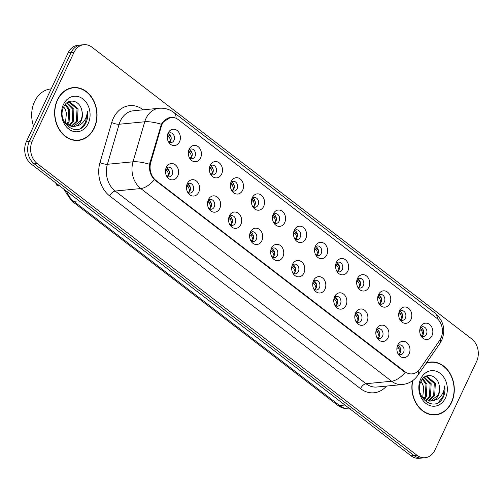 <?xml version="1.0" encoding="UTF-8"?>
<svg xmlns="http://www.w3.org/2000/svg" width="503" height="503" viewBox="0 0 503 503"><rect width="100%" height="100%" fill="white"/><g stroke="black" fill="none" stroke-linecap="round" stroke-linejoin="round"><path stroke-width="0.75" d="M198.748 192.24A8.205 6.545 -95.5 0 1 188.361 193.334A8.205 6.545 -95.5 0 1 187.355 183.488A8.205 6.545 -95.5 0 1 187.399 183.388A8.205 6.545 -95.5 0 1 196.346 180.967A8.205 6.545 -95.5 0 1 198.748 192.24M187.638 192.196A4.923 3.93 84.5 0 0 190.241 193.083A4.923 3.93 84.5 0 0 193.183 190.807A4.923 3.93 84.5 0 0 193.045 185.645A4.923 3.93 84.5 0 0 189.291 183.281A4.923 3.93 84.5 0 0 186.909 184.645M219.786 208.399A8.205 6.545 -95.5 0 1 209.399 209.493A8.205 6.545 -95.5 0 1 208.393 199.647A8.205 6.545 -95.5 0 1 208.437 199.553A8.205 6.545 -95.5 0 1 217.384 197.126A8.205 6.545 -95.5 0 1 219.786 208.399M208.676 208.355A4.923 3.93 84.5 0 0 211.279 209.242A4.923 3.93 84.5 0 0 214.221 206.966A4.923 3.93 84.5 0 0 214.083 201.804A4.923 3.93 84.5 0 0 210.329 199.44A4.923 3.93 84.5 0 0 207.946 200.81M240.818 224.558A8.205 6.545 -95.5 0 1 230.437 225.658A8.205 6.545 -95.5 0 1 229.431 215.806A8.205 6.545 -95.5 0 1 229.475 215.712A8.205 6.545 -95.5 0 1 238.422 213.291A8.205 6.545 -95.5 0 1 240.818 224.558M229.714 224.52A4.923 3.93 84.5 0 0 232.317 225.401A4.923 3.93 84.5 0 0 235.259 223.125A4.923 3.93 84.5 0 0 235.121 217.962A4.923 3.93 84.5 0 0 231.367 215.598A4.923 3.93 84.5 0 0 228.984 216.969M261.856 240.717A8.205 6.545 -95.5 0 1 251.475 241.817A8.205 6.545 -95.5 0 1 250.469 231.971A8.205 6.545 -95.5 0 1 250.513 231.87A8.205 6.545 -95.5 0 1 259.46 229.45A8.205 6.545 -95.5 0 1 261.856 240.717M250.752 240.679A4.923 3.93 84.5 0 0 253.355 241.566A4.923 3.93 84.5 0 0 256.297 239.29A4.923 3.93 84.5 0 0 256.159 234.128A4.923 3.93 84.5 0 0 252.405 231.764A4.923 3.93 84.5 0 0 250.016 233.128M282.893 256.882A8.205 6.545 -95.5 0 1 272.513 257.976A8.205 6.545 -95.5 0 1 271.501 248.13A8.205 6.545 -95.5 0 1 271.551 248.036A8.205 6.545 -95.5 0 1 280.498 245.609A8.205 6.545 -95.5 0 1 282.893 256.882M271.79 256.838A4.923 3.93 84.5 0 0 274.387 257.725A4.923 3.93 84.5 0 0 277.335 255.449A4.923 3.93 84.5 0 0 277.197 250.287A4.923 3.93 84.5 0 0 273.443 247.922A4.923 3.93 84.5 0 0 271.054 249.287M303.931 273.041A8.205 6.545 -95.5 0 1 293.551 274.141A8.205 6.545 -95.5 0 1 292.539 264.289A8.205 6.545 -95.5 0 1 292.589 264.194A8.205 6.545 -95.5 0 1 301.536 261.767A8.205 6.545 -95.5 0 1 303.931 273.041M292.828 273.003A4.923 3.93 84.5 0 0 295.424 273.884A4.923 3.93 84.5 0 0 298.373 271.607A4.923 3.93 84.5 0 0 298.235 266.445A4.923 3.93 84.5 0 0 294.475 264.081A4.923 3.93 84.5 0 0 292.092 265.452M324.969 289.2A8.205 6.545 -95.5 0 1 314.589 290.3A8.205 6.545 -95.5 0 1 313.576 280.448A8.205 6.545 -95.5 0 1 313.627 280.353A8.205 6.545 -95.5 0 1 322.574 277.933A8.205 6.545 -95.5 0 1 324.969 289.2M313.866 289.162A4.923 3.93 84.5 0 0 316.462 290.042A4.923 3.93 84.5 0 0 319.405 287.773A4.923 3.93 84.5 0 0 319.273 282.611A4.923 3.93 84.5 0 0 315.513 280.24A4.923 3.93 84.5 0 0 313.13 281.611M346.007 305.365A8.205 6.545 -95.5 0 1 335.627 306.459A8.205 6.545 -95.5 0 1 334.614 296.613A8.205 6.545 -95.5 0 1 334.665 296.512A8.205 6.545 -95.5 0 1 343.612 294.092A8.205 6.545 -95.5 0 1 346.007 305.365M334.904 305.321A4.923 3.93 84.5 0 0 337.5 306.208A4.923 3.93 84.5 0 0 340.443 303.931A4.923 3.93 84.5 0 0 340.311 298.769A4.923 3.93 84.5 0 0 336.551 296.405A4.923 3.93 84.5 0 0 334.168 297.77M367.045 321.524A8.205 6.545 -95.5 0 1 356.665 322.618A8.205 6.545 -95.5 0 1 355.652 312.772A8.205 6.545 -95.5 0 1 355.703 312.677A8.205 6.545 -95.5 0 1 364.65 310.25A8.205 6.545 -95.5 0 1 367.045 321.524M355.942 321.48A4.923 3.93 84.5 0 0 358.538 322.366A4.923 3.93 84.5 0 0 361.481 320.09A4.923 3.93 84.5 0 0 361.349 314.928A4.923 3.93 84.5 0 0 357.589 312.564A4.923 3.93 84.5 0 0 355.206 313.929M388.083 337.683A8.205 6.545 -95.5 0 1 377.703 338.783A8.205 6.545 -95.5 0 1 376.69 328.931A8.205 6.545 -95.5 0 1 376.741 328.836A8.205 6.545 -95.5 0 1 385.688 326.416A8.205 6.545 -95.5 0 1 388.083 337.683M376.973 337.645A4.923 3.93 84.5 0 0 379.576 338.525A4.923 3.93 84.5 0 0 382.519 336.249A4.923 3.93 84.5 0 0 382.387 331.087A4.923 3.93 84.5 0 0 378.627 328.723A4.923 3.93 84.5 0 0 376.244 330.094M409.121 353.842A8.205 6.545 -95.5 0 1 398.741 354.942A8.205 6.545 -95.5 0 1 397.728 345.096A8.205 6.545 -95.5 0 1 397.772 344.995A8.205 6.545 -95.5 0 1 406.726 342.574A8.205 6.545 -95.5 0 1 409.121 353.842M398.011 353.804A4.923 3.93 84.5 0 0 400.614 354.69A4.923 3.93 84.5 0 0 403.557 352.414A4.923 3.93 84.5 0 0 403.419 347.252A4.923 3.93 84.5 0 0 399.665 344.888A4.923 3.93 84.5 0 0 397.282 346.253M177.71 176.075A8.205 6.545 -95.5 0 1 167.323 177.175A8.205 6.545 -95.5 0 1 166.317 167.329A8.205 6.545 -95.5 0 1 166.361 167.229A8.205 6.545 -95.5 0 1 175.308 164.808A8.205 6.545 -95.5 0 1 177.71 176.075M166.6 176.037A4.923 3.93 84.5 0 0 169.203 176.918A4.923 3.93 84.5 0 0 172.145 174.648A4.923 3.93 84.5 0 0 172.007 169.486A4.923 3.93 84.5 0 0 168.254 167.122A4.923 3.93 84.5 0 0 165.871 168.486M200.565 157.929A8.205 6.545 -95.5 0 1 190.184 159.03A8.205 6.545 -95.5 0 1 189.178 149.177A8.205 6.545 -95.5 0 1 189.222 149.083A8.205 6.545 -95.5 0 1 198.169 146.662A8.205 6.545 -95.5 0 1 200.565 157.929M189.461 157.892A4.923 3.93 84.5 0 0 192.064 158.772A4.923 3.93 84.5 0 0 195.007 156.496A4.923 3.93 84.5 0 0 194.868 151.334A4.923 3.93 84.5 0 0 191.115 148.97A4.923 3.93 84.5 0 0 188.726 150.34M221.603 174.095A8.205 6.545 -95.5 0 1 211.222 175.189A8.205 6.545 -95.5 0 1 210.21 165.342A8.205 6.545 -95.5 0 1 210.26 165.242A8.205 6.545 -95.5 0 1 219.207 162.821A8.205 6.545 -95.5 0 1 221.603 174.095M210.499 174.051A4.923 3.93 84.5 0 0 213.096 174.937A4.923 3.93 84.5 0 0 216.045 172.661A4.923 3.93 84.5 0 0 215.906 167.499A4.923 3.93 84.5 0 0 212.153 165.135A4.923 3.93 84.5 0 0 209.764 166.499M242.641 190.253A8.205 6.545 -95.5 0 1 232.26 191.347A8.205 6.545 -95.5 0 1 231.248 181.501A8.205 6.545 -95.5 0 1 231.298 181.407A8.205 6.545 -95.5 0 1 240.245 178.98A8.205 6.545 -95.5 0 1 242.641 190.253M231.537 190.209A4.923 3.93 84.5 0 0 234.134 191.096A4.923 3.93 84.5 0 0 237.083 188.82A4.923 3.93 84.5 0 0 236.944 183.658A4.923 3.93 84.5 0 0 233.185 181.294A4.923 3.93 84.5 0 0 230.802 182.658M263.679 206.412A8.205 6.545 -95.5 0 1 253.298 207.513A8.205 6.545 -95.5 0 1 252.286 197.66A8.205 6.545 -95.5 0 1 252.336 197.566A8.205 6.545 -95.5 0 1 261.283 195.139A8.205 6.545 -95.5 0 1 263.679 206.412M252.575 206.375A4.923 3.93 84.5 0 0 255.172 207.255A4.923 3.93 84.5 0 0 258.114 204.979A4.923 3.93 84.5 0 0 257.982 199.817A4.923 3.93 84.5 0 0 254.222 197.453A4.923 3.93 84.5 0 0 251.84 198.823M284.717 222.571A8.205 6.545 -95.5 0 1 274.336 223.672A8.205 6.545 -95.5 0 1 273.324 213.825A8.205 6.545 -95.5 0 1 273.374 213.725A8.205 6.545 -95.5 0 1 282.321 211.304A8.205 6.545 -95.5 0 1 284.717 222.571M273.613 222.533A4.923 3.93 84.5 0 0 276.21 223.414A4.923 3.93 84.5 0 0 279.152 221.144A4.923 3.93 84.5 0 0 279.02 215.982A4.923 3.93 84.5 0 0 275.26 213.618A4.923 3.93 84.5 0 0 272.877 214.982M305.755 238.736A8.205 6.545 -95.5 0 1 295.374 239.83A8.205 6.545 -95.5 0 1 294.362 229.984A8.205 6.545 -95.5 0 1 294.412 229.884A8.205 6.545 -95.5 0 1 303.359 227.463A8.205 6.545 -95.5 0 1 305.755 238.736M294.651 238.692A4.923 3.93 84.5 0 0 297.248 239.579A4.923 3.93 84.5 0 0 300.19 237.303A4.923 3.93 84.5 0 0 300.058 232.141A4.923 3.93 84.5 0 0 296.298 229.777A4.923 3.93 84.5 0 0 293.915 231.141M326.793 254.895A8.205 6.545 -95.5 0 1 316.412 255.989A8.205 6.545 -95.5 0 1 315.4 246.143A8.205 6.545 -95.5 0 1 315.45 246.049A8.205 6.545 -95.5 0 1 324.397 243.622A8.205 6.545 -95.5 0 1 326.793 254.895M315.683 254.851A4.923 3.93 84.5 0 0 318.286 255.738A4.923 3.93 84.5 0 0 321.228 253.462A4.923 3.93 84.5 0 0 321.096 248.3A4.923 3.93 84.5 0 0 317.336 245.936A4.923 3.93 84.5 0 0 314.953 247.306M347.831 271.054A8.205 6.545 -95.5 0 1 337.45 272.154A8.205 6.545 -95.5 0 1 336.438 262.302A8.205 6.545 -95.5 0 1 336.488 262.208A8.205 6.545 -95.5 0 1 345.435 259.787A8.205 6.545 -95.5 0 1 347.831 271.054M336.721 271.016A4.923 3.93 84.5 0 0 339.324 271.897A4.923 3.93 84.5 0 0 342.266 269.621A4.923 3.93 84.5 0 0 342.128 264.459A4.923 3.93 84.5 0 0 338.374 262.094A4.923 3.93 84.5 0 0 335.991 263.465M368.869 287.213A8.205 6.545 -95.5 0 1 358.488 288.313A8.205 6.545 -95.5 0 1 357.476 278.467A8.205 6.545 -95.5 0 1 357.52 278.366A8.205 6.545 -95.5 0 1 366.473 275.946A8.205 6.545 -95.5 0 1 368.869 287.213M357.759 287.175A4.923 3.93 84.5 0 0 360.362 288.062A4.923 3.93 84.5 0 0 363.304 285.786A4.923 3.93 84.5 0 0 363.166 280.624A4.923 3.93 84.5 0 0 359.412 278.26A4.923 3.93 84.5 0 0 357.029 279.624M389.907 303.378A8.205 6.545 -95.5 0 1 379.526 304.472A8.205 6.545 -95.5 0 1 378.514 294.626A8.205 6.545 -95.5 0 1 378.558 294.532A8.205 6.545 -95.5 0 1 387.511 292.105A8.205 6.545 -95.5 0 1 389.907 303.378M378.797 303.334A4.923 3.93 84.5 0 0 381.4 304.221A4.923 3.93 84.5 0 0 384.342 301.945A4.923 3.93 84.5 0 0 384.204 296.783A4.923 3.93 84.5 0 0 380.45 294.418A4.923 3.93 84.5 0 0 378.067 295.783M410.945 319.537A8.205 6.545 -95.5 0 1 400.564 320.637A8.205 6.545 -95.5 0 1 399.552 310.785A8.205 6.545 -95.5 0 1 399.596 310.691A8.205 6.545 -95.5 0 1 408.549 308.264A8.205 6.545 -95.5 0 1 410.945 319.537M399.835 319.499A4.923 3.93 84.5 0 0 402.438 320.38A4.923 3.93 84.5 0 0 405.38 318.103A4.923 3.93 84.5 0 0 405.242 312.941A4.923 3.93 84.5 0 0 401.488 310.577A4.923 3.93 84.5 0 0 399.105 311.948M431.983 335.696A8.205 6.545 -95.5 0 1 421.596 336.796A8.205 6.545 -95.5 0 1 420.59 326.944A8.205 6.545 -95.5 0 1 420.634 326.849A8.205 6.545 -95.5 0 1 429.587 324.429A8.205 6.545 -95.5 0 1 431.983 335.696M420.873 335.658A4.923 3.93 84.5 0 0 423.476 336.538A4.923 3.93 84.5 0 0 426.418 334.269A4.923 3.93 84.5 0 0 426.28 329.107A4.923 3.93 84.5 0 0 422.526 326.743A4.923 3.93 84.5 0 0 420.143 328.107M179.527 141.771A8.205 6.545 -95.5 0 1 169.146 142.871A8.205 6.545 -95.5 0 1 168.14 133.018A8.205 6.545 -95.5 0 1 168.184 132.924A8.205 6.545 -95.5 0 1 177.131 130.497A8.205 6.545 -95.5 0 1 179.527 141.771M168.423 141.727A4.923 3.93 84.5 0 0 171.026 142.613A4.923 3.93 84.5 0 0 173.969 140.337A4.923 3.93 84.5 0 0 173.831 135.175A4.923 3.93 84.5 0 0 170.077 132.811A4.923 3.93 84.5 0 0 167.694 134.182M187.688 183.891A4.923 3.93 -95.5 0 1 189.895 191.121A4.923 3.93 -95.5 0 1 188.55 192.787M208.726 200.056A4.923 3.93 -95.5 0 1 210.933 207.286A4.923 3.93 -95.5 0 1 209.588 208.946M229.764 216.215A4.923 3.93 -95.5 0 1 231.971 223.445A4.923 3.93 -95.5 0 1 230.626 225.105M250.802 232.373A4.923 3.93 -95.5 0 1 253.009 239.604A4.923 3.93 -95.5 0 1 251.663 241.27M271.84 248.532A4.923 3.93 -95.5 0 1 274.047 255.769A4.923 3.93 -95.5 0 1 272.701 257.429M292.878 264.697A4.923 3.93 -95.5 0 1 295.085 271.928A4.923 3.93 -95.5 0 1 293.739 273.588M313.916 280.856A4.923 3.93 -95.5 0 1 316.123 288.087A4.923 3.93 -95.5 0 1 314.777 289.753M334.954 297.015A4.923 3.93 -95.5 0 1 337.161 304.246A4.923 3.93 -95.5 0 1 335.815 305.912M355.992 313.174A4.923 3.93 -95.5 0 1 358.199 320.411A4.923 3.93 -95.5 0 1 356.853 322.071M377.03 329.339A4.923 3.93 -95.5 0 1 379.237 336.57A4.923 3.93 -95.5 0 1 377.891 338.23M398.068 345.498A4.923 3.93 -95.5 0 1 400.275 352.729A4.923 3.93 -95.5 0 1 398.929 354.395M166.656 167.732A4.923 3.93 -95.5 0 1 168.857 174.962A4.923 3.93 -95.5 0 1 167.518 176.628M189.512 149.586A4.923 3.93 -95.5 0 1 191.718 156.817A4.923 3.93 -95.5 0 1 190.373 158.483M210.55 165.745A4.923 3.93 -95.5 0 1 212.756 172.975A4.923 3.93 -95.5 0 1 211.411 174.642M231.587 181.904A4.923 3.93 -95.5 0 1 233.794 189.141A4.923 3.93 -95.5 0 1 232.449 190.8M252.625 198.069A4.923 3.93 -95.5 0 1 254.832 205.299A4.923 3.93 -95.5 0 1 253.487 206.959M273.663 214.228A4.923 3.93 -95.5 0 1 275.87 221.458A4.923 3.93 -95.5 0 1 274.525 223.125M294.701 230.387A4.923 3.93 -95.5 0 1 296.908 237.617A4.923 3.93 -95.5 0 1 295.563 239.283M315.739 246.552A4.923 3.93 -95.5 0 1 317.946 253.782A4.923 3.93 -95.5 0 1 316.601 255.442M336.777 262.711A4.923 3.93 -95.5 0 1 338.984 269.941A4.923 3.93 -95.5 0 1 337.639 271.601M357.815 278.869A4.923 3.93 -95.5 0 1 360.022 286.1A4.923 3.93 -95.5 0 1 358.677 287.766M378.853 295.028A4.923 3.93 -95.5 0 1 381.06 302.265A4.923 3.93 -95.5 0 1 379.715 303.925M399.891 311.194A4.923 3.93 -95.5 0 1 402.098 318.424A4.923 3.93 -95.5 0 1 400.753 320.084M420.929 327.352A4.923 3.93 -95.5 0 1 423.136 334.583A4.923 3.93 -95.5 0 1 421.791 336.249M168.474 133.427A4.923 3.93 -95.5 0 1 170.68 140.658A4.923 3.93 -95.5 0 1 169.335 142.318M161.287 126.492A14.769 11.783 -95.5 0 1 162.148 124.21A14.769 11.783 -95.5 0 1 170.982 117.381A14.769 11.783 -95.5 0 1 178.269 119.62L436.491 317.978A14.769 11.783 -95.5 0 1 439.704 340.368L419.81 369.089A14.769 11.783 -95.5 0 1 412.152 373.867A14.769 11.783 -95.5 0 1 404.865 371.635L156.012 180.47A14.769 11.783 -95.5 0 1 150.768 162.412L161.287 126.492L160.438 126.574M57.411 99.846A26.533 21.164 84.5 0 0 58.147 127.661A26.533 21.164 84.5 0 0 78.386 140.406A26.533 21.164 84.5 0 0 94.243 128.139A26.533 21.164 84.5 0 0 93.508 100.323A26.533 21.164 84.5 0 0 73.268 87.585A26.533 21.164 84.5 0 0 57.411 99.846M77.066 140.482A26.533 21.164 84.5 0 0 78.776 140.086M412.529 380.758A26.533 21.164 84.5 0 0 435.642 414.843A26.533 21.164 84.5 0 0 451.505 402.582A26.533 21.164 84.5 0 0 450.763 374.766A26.533 21.164 84.5 0 0 430.53 362.022A26.533 21.164 84.5 0 0 426.412 362.946M434.328 414.918A26.533 21.164 84.5 0 0 436.038 414.522M404.865 371.635L404.211 371.698L154.396 179.69C150.586 175.572 148.97 170.435 149.548 164.267L161.381 124.272L162.5 122.474L170.586 117.388M83.863 44.698L77.952 45.27A16.41 13.091 84.5 0 0 68.138 52.853L26.42 141.506A16.41 13.091 84.5 0 0 31.299 164.11L411.039 455.819L413.994 455.536A16.41 13.091 84.5 0 0 422.092 458.019A16.41 13.091 84.5 0 1 413.994 455.536L34.254 163.827L413.994 455.536L416.949 455.246A16.41 13.091 84.5 0 0 425.048 457.73A16.41 13.091 84.5 0 0 434.862 450.147L476.58 361.494A16.41 13.091 84.5 0 0 471.701 338.89L91.961 47.181A16.41 13.091 84.5 0 0 83.863 44.698A16.41 13.091 84.5 0 0 74.054 52.281L32.337 140.934A16.41 13.091 84.5 0 0 37.209 163.538L416.949 455.246M26.42 141.506L29.381 141.224A16.41 13.091 84.5 0 0 34.254 163.827A16.41 13.091 84.5 0 1 29.381 141.224L71.093 52.57L29.381 141.224L32.337 140.934M80.908 44.981A16.41 13.091 84.5 0 0 71.093 52.57A16.41 13.091 84.5 0 1 80.908 44.981M430.97 362.261A26.533 21.164 84.5 0 0 429.222 362.204M73.715 87.824A26.533 21.164 84.5 0 0 71.96 87.761M411.039 455.819A16.41 13.091 84.5 0 0 419.137 458.302L425.048 457.73M168.863 142.06L170.636 140.633L169.404 137.074L167.461 135.653M167.625 134.402L171.026 136.778M55.82 182.947A3.282 2.616 84.5 0 0 57.021 185.393L58.782 185.223M57.021 185.393L55.795 182.929M57.235 185.374L58.977 185.374M167.04 176.364L168.819 174.937L167.581 171.385L165.638 169.957M169.203 171.083L165.82 168.643M189.901 158.219L191.674 156.791L190.442 153.239L188.499 151.812M188.663 150.567L192.064 152.937M210.939 174.384L212.712 172.957L211.48 169.398L209.537 167.971M209.701 166.726L213.096 169.096M231.977 190.543L233.75 189.115L232.518 185.557L230.575 184.129M230.739 182.885L234.134 185.255M253.015 206.702L254.788 205.274L253.556 201.716L251.613 200.295M251.777 199.05L255.172 201.42M188.078 192.53L189.857 191.096L188.619 187.544L186.676 186.116M190.241 187.242L186.858 184.802M209.116 208.688L210.895 207.255L209.657 203.702L207.714 202.275M211.279 203.401L207.896 200.967M230.154 224.847L231.933 223.414L230.695 219.868L228.752 218.44M232.317 219.566L228.934 217.126M73.293 87.855A26.263 20.944 84.5 0 0 57.6 99.99A26.263 20.944 84.5 0 0 58.329 127.523A26.263 20.944 84.5 0 0 78.355 140.13A26.263 20.944 84.5 0 0 94.055 127.995A26.263 20.944 84.5 0 0 93.325 100.468A26.263 20.944 84.5 0 0 73.293 87.855L70.665 88.113A26.263 20.944 84.5 0 0 70.25 88.157M51.18 88.899L50.916 88.924A27.357 21.818 84.5 0 0 34.569 101.568A27.357 21.818 84.5 0 0 33.6 126.247M65.478 104.222L69.735 109.667L69.081 122.072L67.094 124.838M65.05 104.756L68.691 109.773L68.037 122.172L66.528 124.411M67.056 102.744L73.91 109.264L73.249 121.669L69.32 126.027M66.692 103.021L72.866 109.365L72.206 121.77L68.766 125.794M67.025 102.757L70.187 102.197L78.078 108.862L77.424 121.267L71.476 126.593M68.59 102.291L69.15 102.298L77.034 108.962L76.381 121.368L70.942 126.504M81.876 110.748C80.096 99.952 67.685 97.664 63.806 106.774C55.726 122.103 77.437 138.985 85.604 123.461L85.994 122.694C87.572 119.249 88.05 115.52 87.428 111.515C87.132 115.426 85.824 118.846 83.511 121.783C81.505 124.247 78.984 125.675 75.966 126.071A12.368 9.865 84.5 0 0 81.128 120.909A12.368 9.865 84.5 0 0 81.876 110.748C82.593 114.426 82.152 117.828 80.549 120.965L73.054 126.674M75.966 126.071L72.35 126.674L64.378 122.216M63.447 104.486A17.838 14.229 84.5 0 0 68.741 129.051A17.838 14.229 84.5 0 0 88.207 123.505A17.838 14.229 84.5 0 0 82.913 98.94A17.838 14.229 84.5 0 0 63.447 104.486M63.755 106.888L65.566 110.075L66.421 113.301A12.368 9.865 84.5 0 0 63.604 107.202M66.421 113.301L65.478 122.751M75.312 140.425A26.263 20.944 84.5 0 0 75.727 140.387L78.355 140.13M87.428 111.515L85.51 122.738L81.071 128.007M412.8 380.564A26.263 20.944 84.5 0 0 435.617 414.573A26.263 20.944 84.5 0 0 451.317 402.438A26.263 20.944 84.5 0 0 450.581 374.905A26.263 20.944 84.5 0 0 430.555 362.292L427.927 362.55A26.263 20.944 84.5 0 0 427.512 362.594M430.555 362.292A26.263 20.944 84.5 0 0 426.142 363.336M422.74 378.665L426.997 384.11L426.337 396.515L424.356 399.275M422.313 379.193L425.953 384.21L425.299 396.615L423.79 398.854M424.318 377.181L431.165 383.701L430.511 396.106L426.575 400.463M423.954 377.464L430.128 383.808L429.468 396.207L426.028 400.231M424.287 377.2L427.449 376.64L435.34 383.299L434.68 395.704L428.732 401.029M425.852 376.728L426.406 376.741L434.296 383.399L433.643 395.804L428.198 400.941M439.138 385.185C437.359 374.389 424.941 372.101 421.068 381.211C412.988 396.54 434.699 413.422 442.866 397.898L443.256 397.131C444.834 393.686 445.312 389.957 444.69 385.952C444.388 389.863 443.086 393.283 440.773 396.219C438.761 398.684 436.246 400.111 433.228 400.507A12.368 9.865 84.5 0 0 438.383 395.345A12.368 9.865 84.5 0 0 439.138 385.185C439.855 388.863 439.415 392.271 437.811 395.402L430.317 401.111M433.228 400.507L429.612 401.111L421.64 396.653M420.703 378.922A17.838 14.229 84.5 0 0 426.003 403.488A17.838 14.229 84.5 0 0 445.469 397.942A17.838 14.229 84.5 0 0 440.169 373.377A17.838 14.229 84.5 0 0 420.703 378.922M421.017 381.324L422.822 384.512L423.683 387.738A12.368 9.865 84.5 0 0 420.866 381.645M423.683 387.738L422.734 397.188M432.574 414.862A26.263 20.944 84.5 0 0 432.989 414.824L435.617 414.573M444.69 385.952L442.766 397.181L438.333 402.45M274.053 222.86L275.826 221.439L274.594 217.881L272.651 216.453M272.815 215.209L276.21 217.579M295.091 239.026L296.864 237.598L295.632 234.04L293.689 232.612M293.853 231.367L297.248 233.738M316.129 255.184L317.902 253.757L316.67 250.198L314.727 248.771M314.891 247.526L318.286 249.897M251.192 241.006L252.971 239.579L251.733 236.026L249.79 234.599M253.355 235.725L249.972 233.285M272.23 257.171L274.009 255.738L272.771 252.185L270.828 250.758M274.387 251.884L271.01 249.45M293.268 273.33L295.047 271.897L293.809 268.344L291.866 266.923M295.424 268.049L292.048 265.609M337.167 271.343L338.94 269.916L337.708 266.364L335.759 264.936M335.929 263.691L339.324 266.062M358.205 287.502L359.978 286.081L358.746 282.523L356.797 281.095M356.967 279.85L360.362 282.221M379.243 303.667L381.016 302.24L379.778 298.681L377.835 297.254M378.005 296.009L381.4 298.38M400.281 319.826L402.054 318.399L400.816 314.84L398.873 313.419M399.036 312.174L402.438 314.545M421.319 335.985L423.092 334.558L421.854 331.005L419.911 329.578M420.074 328.333L423.476 330.704M314.306 289.489L316.079 288.056L314.847 284.509L312.904 283.082M316.462 284.208L313.086 281.768M335.344 305.654L337.117 304.221L335.885 300.668L333.942 299.241M337.5 300.366L334.124 297.927M356.382 321.813L358.155 320.38L356.923 316.827L354.973 315.4M358.538 316.525L355.162 314.092M377.42 337.972L379.193 336.538L377.96 332.992L376.011 331.565M379.576 332.69L376.2 330.251M398.458 354.131L400.231 352.704L398.998 349.151L397.049 347.724M400.614 348.849L397.238 346.41M156.012 180.47L155.364 180.539M150.768 162.412L149.913 162.494M386.53 386.078A27.357 21.818 -95.5 0 1 360.525 388.643L109.711 195.975A5.47 2.647 -52.5 0 1 115.168 191.039L140.79 188.556A21.88 17.454 -95.5 0 1 133.012 161.803L144.738 121.776A21.88 17.454 -95.5 0 1 146.015 118.394A21.88 17.454 -95.5 0 1 159.093 108.277L133.477 110.761A21.88 17.454 84.5 0 0 120.393 120.871A21.88 17.454 84.5 0 0 119.117 124.254L107.391 164.286A21.88 17.454 84.5 0 0 115.168 191.039L365.983 383.707A21.88 17.454 84.5 0 0 376.785 387.021L402.406 384.537A21.88 17.454 -95.5 0 1 391.604 381.23L140.79 188.556A19.145 9.261 -52.5 0 0 154.396 179.69M161.381 124.272A19.145 5.187 16.3 0 0 144.738 121.776L119.117 124.254A5.47 1.484 -163.7 0 1 111.716 122.506A27.357 21.818 -95.5 0 1 143.16 109.773L143.217 109.817M437.34 318.688A19.145 9.261 -52.5 0 0 435.214 313.262L173.956 112.565A19.145 9.261 127.5 0 1 176.069 118.28M405.211 372.365A19.145 9.261 127.5 0 1 391.604 381.23L365.983 383.707A5.47 2.647 -52.5 0 0 360.525 388.643M418.138 371.044A19.145 8.406 34.7 0 1 417.716 375.496C413.975 380.74 408.87 383.751 402.406 384.537M109.711 195.975A27.357 21.818 -95.5 0 1 99.99 162.532A5.47 1.484 -163.7 0 0 107.391 164.286L133.012 161.803A19.145 5.187 16.3 0 1 149.548 164.267M440.377 339.299A19.145 8.406 34.7 0 1 439.886 343.492L417.716 375.496M99.99 162.532L111.716 122.506M74.054 52.281L68.138 52.853M37.209 163.538L31.299 164.11M66.603 191.234A21.88 17.454 84.5 0 0 73.765 201.332L79.078 200.816M350.402 408.851C345.586 409.241 341.21 407.952 337.28 404.984L71.445 200.772A10.94 5.294 -52.5 0 0 73.765 201.332L339.6 405.537L344.913 405.022M337.28 404.984A10.94 5.294 -52.5 0 0 339.6 405.537A21.88 17.454 84.5 0 0 349.943 408.889M57.223 185.544A3.282 2.616 84.5 0 0 58.744 185.972L59.637 185.884M170.982 117.381L169.825 117.495M439.886 343.492L441.691 340.368C445.853 329.886 443.696 320.851 435.214 313.262M173.956 112.565C169.568 109.264 164.613 107.831 159.093 108.277M71.445 200.772L63.667 188.977M58.744 185.972L57.197 185.538"/></g></svg>
